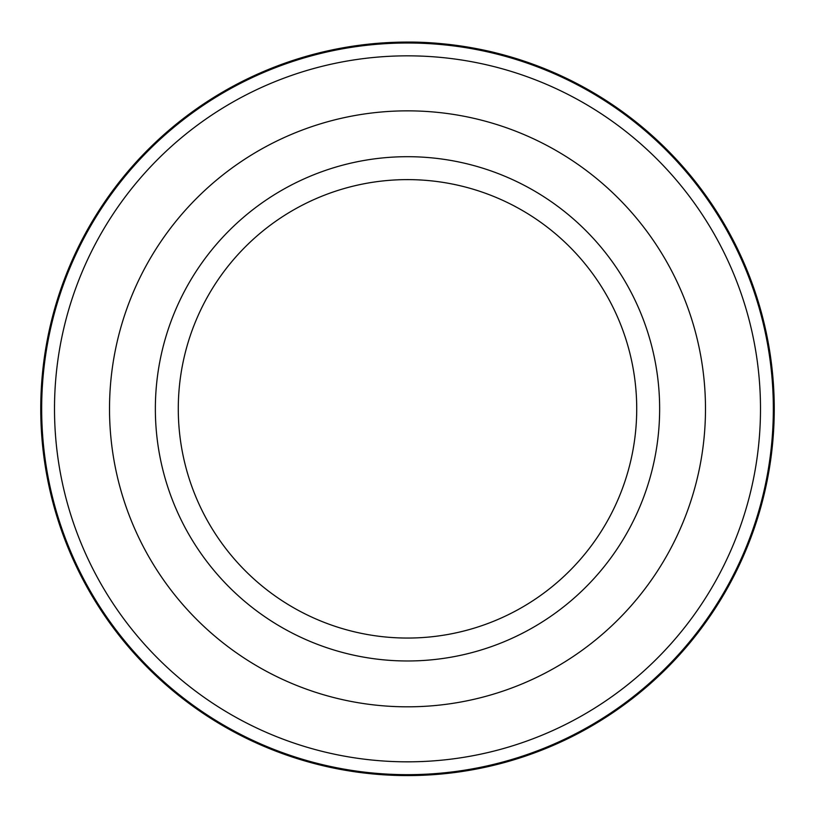 <?xml version="1.0" encoding="UTF-8"?>
<svg xmlns="http://www.w3.org/2000/svg" width="815" height="815" viewBox="0 0 815 815"><rect width="100%" height="100%" fill="white"/><g stroke="black" fill="none" stroke-linecap="round" stroke-linejoin="round"><path stroke-width="1.22" d="M41.667 408.835A365.833 365.833 0 0 1 407.5 43.001A365.833 365.833 0 0 1 773.333 408.835A365.833 365.833 0 0 1 407.5 774.668A365.833 365.833 0 0 1 41.667 408.835M349.798 46.659L342.331 47.922M339.315 48.482L336.962 48.931M336.249 49.073L385.566 42.747M494.399 52.527L496.172 52.965M416.21 42.186C462.085 43.124 499.289 53.902 496.06 52.944C494.715 52.547 453.415 41.708 407.327 42.085M760.497 408.835A352.997 352.997 0 0 0 407.5 55.838A352.997 352.997 0 0 0 54.503 408.835A352.997 352.997 0 0 0 407.5 761.831A352.997 352.997 0 0 0 760.497 408.835M109.516 408.835A297.984 297.984 0 0 0 407.5 706.819A297.984 297.984 0 0 0 705.484 408.835A297.984 297.984 0 0 0 407.5 110.85A297.984 297.984 0 0 0 109.516 408.835A297.984 297.984 0 0 0 407.5 706.819A297.984 297.984 0 0 0 705.484 408.835A297.984 297.984 0 0 0 407.5 110.85A297.984 297.984 0 0 0 109.516 408.835M319.643 52.761L318.482 53.056M477.091 48.747L473.576 48.085M468.931 47.27L454.974 45.171M774.25 408.835A366.75 366.75 0 0 0 407.5 42.085A366.75 366.75 0 0 0 40.75 408.835A366.75 366.75 0 0 0 407.5 775.585A366.75 366.75 0 0 0 774.25 408.835M636.719 408.835A229.219 229.219 0 0 0 407.5 179.616A229.219 229.219 0 0 0 178.281 408.835A229.219 229.219 0 0 0 407.5 638.053A229.219 229.219 0 0 0 636.719 408.835A229.219 229.219 0 0 1 407.5 638.053A229.219 229.219 0 0 1 178.281 408.835M155.359 408.835A252.141 252.141 0 0 1 407.5 156.694A252.141 252.141 0 0 1 659.641 408.835A252.141 252.141 0 0 1 407.5 660.975A252.141 252.141 0 0 1 155.359 408.835"/></g></svg>
